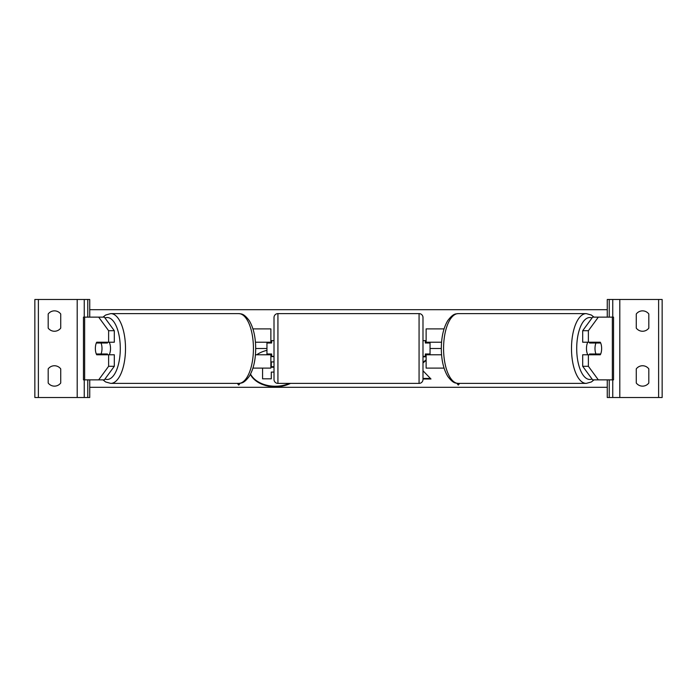 <?xml version="1.0" encoding="UTF-8"?>
<svg xmlns="http://www.w3.org/2000/svg" width="697" height="697" viewBox="0 0 697 697"><rect width="100%" height="100%" fill="white"/><g stroke="black" fill="none" stroke-linecap="round" stroke-linejoin="round"><path stroke-width="1.05" d="M252.941 368.103L270.872 368.103L270.872 354.773L255.433 354.773M266.951 342.227L266.951 343.011L271.656 343.011L271.656 340.659L274.008 340.659M266.951 343.011L266.951 354.773M270.872 354.773L270.872 353.989M270.872 343.011L270.872 328.897L252.941 328.897M255.433 342.227L270.872 342.227M114.308 330.718L108.619 330.718L98.678 317.135L104.367 317.135L114.308 330.718L114.308 342.227L96.691 342.227A7.841 3.311 -90 0 0 95.367 348.5A7.841 3.311 -90 0 0 96.691 354.773L108.619 354.773L108.619 366.282L114.308 366.282L114.308 354.773L108.619 354.773M101.997 353.989A7.841 3.311 -90 0 0 102.381 354.773M114.308 366.282L104.367 379.865L83.466 379.865L83.466 317.135L98.678 317.135M102.381 342.227A7.841 3.311 -90 0 0 101.997 343.011M108.619 342.227L108.619 330.718M98.678 379.865L108.619 366.282M54.453 331.249A7.841 7.841 0 0 0 60.726 328.113L60.726 313.998A7.841 7.841 0 0 0 48.18 313.998L48.18 328.113A7.841 7.841 0 0 0 54.453 331.249M54.453 386.138A7.841 7.841 0 0 0 60.726 383.002L60.726 368.887A7.841 7.841 0 0 0 48.18 368.887L48.18 383.002A7.841 7.841 0 0 0 54.453 386.138M89.739 317.135L89.739 299.492L34.85 299.492L34.85 397.508L38.379 397.508L38.379 299.492M89.739 379.865L89.739 397.508L38.379 397.508M84.25 397.508L84.25 379.865L84.25 397.508M84.25 317.135L84.25 299.492L84.25 317.135M419.071 383.394L419.071 313.606L277.929 313.606A3.921 3.921 0 0 0 274.008 317.527L274.008 379.473A3.921 3.921 0 0 0 277.929 383.394L419.071 383.394A3.921 3.921 0 0 0 422.992 379.473L422.992 317.527L422.992 379.473M419.071 313.606A3.921 3.921 0 0 1 422.992 317.527M266.951 353.989L271.656 353.989L271.656 356.341L274.008 356.341M422.992 340.659L425.344 340.659L425.344 343.011L430.049 343.011L430.049 353.989L425.344 353.989L425.344 356.341L422.992 356.341M101.048 353.989L96.317 353.989A7.841 3.311 90 0 1 95.367 348.5A7.841 3.311 90 0 1 96.317 343.011L101.048 343.011A7.841 3.311 90 0 1 101.997 348.5A7.841 3.311 90 0 1 101.048 353.989L107.443 353.989A7.841 3.311 90 0 1 107.059 354.773M109.194 342.227A7.841 3.311 90 0 1 110.518 348.5A7.841 3.311 90 0 1 109.194 354.773M103.086 354.773A7.841 3.311 90 0 1 102.712 353.989M102.712 343.011A7.841 3.311 90 0 1 103.086 342.227M107.059 342.227A7.841 3.311 90 0 1 107.443 343.011L101.048 343.011M588.381 342.227L588.381 330.718L598.322 317.135L592.633 317.135L582.692 330.718L582.692 342.227L600.309 342.227A7.841 3.311 -90 0 1 601.633 348.5A7.841 3.311 -90 0 1 600.309 354.773L588.381 354.773L588.381 366.282L582.692 366.282L582.692 354.773L588.381 354.773M594.619 342.227A7.841 3.311 -90 0 1 595.003 343.011M582.692 366.282L592.633 379.865L613.534 379.865L613.534 317.135L598.322 317.135M595.003 353.989A7.841 3.311 -90 0 1 594.619 354.773M582.692 330.718L588.381 330.718M598.322 379.865L588.381 366.282M601.633 348.5A7.841 3.311 90 0 0 600.683 343.011L595.952 343.011A7.841 3.311 90 0 0 595.003 348.5A7.841 3.311 90 0 0 595.952 353.989L600.683 353.989A7.841 3.311 90 0 0 601.633 348.5M587.806 342.227A7.841 3.311 90 0 0 586.482 348.5A7.841 3.311 90 0 0 587.806 354.773M595.952 343.011L589.557 343.011A7.841 3.311 90 0 1 589.941 342.227M594.288 343.011A7.841 3.311 90 0 0 593.914 342.227M595.952 353.989L589.557 353.989A7.841 3.311 90 0 0 589.941 354.773M593.914 354.773A7.841 3.311 90 0 0 594.288 353.989M648.82 328.113A7.841 7.841 0 0 1 636.274 328.113L636.274 313.998A7.841 7.841 0 0 1 648.82 313.998L648.82 328.113M648.82 383.002A7.841 7.841 0 0 1 636.274 383.002L636.274 368.887A7.841 7.841 0 0 1 648.82 368.887L648.82 383.002M607.261 317.135L607.261 299.492L662.15 299.492L662.15 397.508L658.621 397.508L658.621 299.492M607.261 379.865L607.261 397.508L658.621 397.508M612.75 397.508L612.75 379.865M612.75 317.135L612.75 299.492M444.059 368.103L426.128 368.103L426.128 354.773L441.567 354.773M430.049 342.227L430.049 343.011M430.049 353.989L430.049 354.773M426.128 354.773L426.128 353.989M426.128 343.011L426.128 328.897L444.059 328.897M441.567 342.227L426.128 342.227M266.951 350.347A26.451 18.697 180 0 0 256.714 354.773M250.38 374.402A26.451 18.697 180 0 0 275.28 386.791A26.451 18.697 180 0 0 290.492 383.394M250.528 374.123A26.451 18.697 180 0 0 275.28 386.243A26.451 18.697 180 0 0 289.307 383.394M237.363 383.394L238.722 385.058L240.177 383.272M607.261 387.314L89.739 387.314M594.044 317.135L591.309 315.018L586.238 313.606A34.894 14.75 90 0 0 571.496 348.5A34.894 14.75 90 0 0 586.238 383.394L458.321 383.394A34.894 14.75 -90 0 1 443.571 348.5A34.894 14.75 -90 0 1 458.321 313.606C455.646 314.051 453.494 313.058 447.727 320.664C443.527 327.773 441.384 337.052 441.314 348.5L430.049 348.5M266.951 348.5L255.686 348.5C255.616 359.948 253.473 369.227 249.273 376.336C243.506 383.942 241.354 382.949 238.679 383.394A34.894 14.75 -90 0 0 253.429 348.5A34.894 14.75 -90 0 0 238.679 313.606L110.762 313.606A34.894 14.75 90 0 1 125.504 348.5A34.894 14.75 90 0 1 110.762 383.394L238.679 383.394M426.128 356.829L422.992 356.829M422.992 362.919L426.128 360.401M422.992 379.002L430.981 379.002L422.992 370.778M459.637 383.394L458.277 385.058L456.823 383.272M607.261 309.686L89.739 309.686M270.872 356.594L274.008 356.594M270.872 356.036L271.656 356.036M274.008 372.085L271.281 372.085L271.281 378.82L262.569 378.82L262.569 368.103M271.281 372.085L271.281 378.262M422.992 362.37L426.128 359.852M422.992 378.454L430.45 378.454M459.184 383.394L458.277 385.058M458.277 384.5L457.328 383.341M237.816 383.394L238.722 384.5L239.672 383.341M238.722 384.5L238.722 385.058M274.008 361.926L271.281 361.926L271.281 367.258L274.008 367.258M271.281 361.926L271.281 366.709L274.008 366.709M84.642 379.865L84.642 317.135M77.193 397.508L77.193 299.492M87.778 397.508L87.778 379.865M87.778 317.135L87.778 299.492M277.929 313.606L277.929 383.394M104.986 379.02A30.973 13.086 -90 0 0 120.293 348.5A30.973 13.086 -90 0 0 104.986 317.98M612.358 379.865L612.358 317.135M592.014 379.02A30.973 13.086 -90 0 1 576.707 348.5A30.973 13.086 -90 0 1 592.014 317.98M619.807 397.508L619.807 299.492M609.222 397.508L609.222 379.865M609.222 317.135L609.222 299.492M102.956 379.865L105.691 381.982L110.762 383.394M255.686 348.5C255.616 337.052 253.473 327.773 249.273 320.664C243.506 313.058 241.354 314.051 238.679 313.606M102.956 317.135L105.691 315.018L110.762 313.606M586.238 313.606L458.321 313.606M441.314 348.5C441.384 359.948 443.527 369.227 447.727 376.336C453.494 383.942 455.646 382.949 458.321 383.394M594.044 379.865L591.309 381.982L586.238 383.394"/></g></svg>
